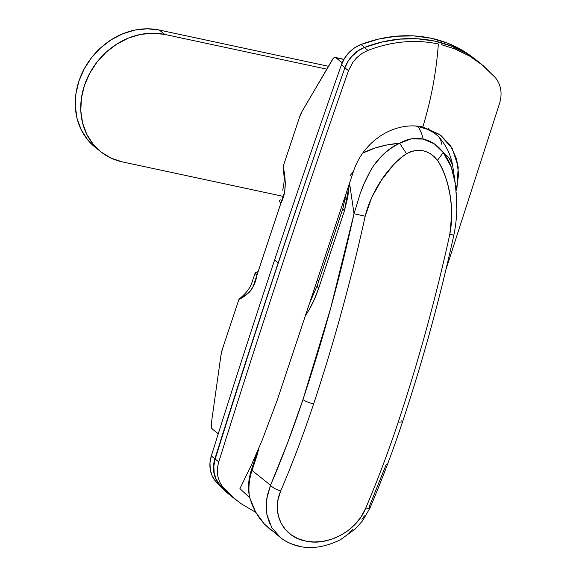 <?xml version="1.0" encoding="UTF-8"?>
<svg xmlns="http://www.w3.org/2000/svg" width="576" height="576" viewBox="0 0 576 576"><rect width="100%" height="100%" fill="white"/><g stroke="black" fill="none" stroke-linecap="round" stroke-linejoin="round"><path stroke-width="0.86" d="M349.978 175.86L353.628 170.914L277.078 400.644L262.166 440.165L251.359 465.142L239.926 488.642L249.732 497.779L239.926 488.642L251.359 465.142L262.166 440.165L277.078 400.644L353.628 170.914A59.04 50.71 -51.4 0 1 422.813 126.965C431.172 99.598 436.349 71.935 438.343 43.97C415.354 39.168 391.882 41.306 367.949 50.378L362.412 53.172L356.846 57.586L352.951 62.122L348.48 70.675C302.868 200.585 259.632 330.998 218.772 461.923C216 471.78 217.454 480.254 223.15 487.339L234.972 498.96L241.51 503.971L255.83 512.395M345.218 199.289A58.853 50.551 -51.4 0 1 344.743 197.626L345.218 199.289M231.415 496.116L219.571 484.481L216.115 479.11L214.171 472.824L213.854 466.006L215.194 459.065A10733.897 9219.982 -51.4 0 1 344.902 67.817L348.034 61.272L352.512 55.49L358.063 50.81L364.37 47.52L367.949 50.378C391.882 41.306 415.354 39.168 438.343 43.97C436.349 71.935 431.172 99.598 422.813 126.965A59.04 50.71 -51.4 0 0 353.628 170.914L352.181 173.758M256.198 454.306L256.586 454.392L256.198 454.306M429.595 130.284A58.514 50.263 128.6 0 0 428.486 128.57M457.034 187.286L458.215 166.896L452.282 148.493L439.884 134.611L422.813 126.965L440.719 135.238L450.626 145.814L456.739 159.35L458.611 174.722L456.149 190.656M481.529 64.26L477.95 61.402A137.153 117.814 128.6 0 0 364.37 47.52L382.01 42.041L399.866 39.118L417.571 38.801L434.765 41.112L451.102 45.986L466.258 53.338L478.066 61.495M481.572 64.289L495.396 77.681L483.523 65.894L469.944 56.261L454.738 48.866L441.403 44.669M499.666 103.061L445.874 269.798L499.666 103.061C502.452 93.24 501.026 84.78 495.396 77.681C501.026 84.78 502.452 93.24 499.666 103.061M236.57 500.27L219.571 484.481A137.153 117.814 128.6 0 0 233.028 497.434L236.606 500.292M367.949 50.378L364.37 47.52A29.815 25.61 128.6 0 0 344.902 67.817L348.48 70.675L344.902 67.817A10733.897 9219.982 128.6 0 0 215.194 459.065L218.772 461.923C259.632 330.998 302.868 200.585 348.48 70.675L348.595 70.351M218.772 461.923L215.194 459.065A29.815 25.61 128.6 0 0 219.571 484.481L223.15 487.339C217.454 480.254 216 471.78 218.772 461.923M318.859 280.714L317.225 280.368L318.859 280.714M418.025 126.526L415.015 125.95L418.025 126.526A57.247 26.942 102.1 0 1 423.209 139.082A57.247 26.942 -77.9 0 0 418.025 126.526L426.83 129.11L418.025 126.526M374.4 164.873L381.326 156.391C386.971 150.48 393.077 146.117 399.643 143.287A57.247 31.349 171.7 0 0 362.786 153.029L375.228 147.953L387.216 144.893L399.643 143.287L411.156 138.888L423.209 139.082L434.326 143.842L449.042 158.141L452.333 164.47L452.858 166.882M438.228 136.274L433.915 132.682L426.83 129.11L433.915 132.682L438.199 136.238C446.177 144.965 451.058 155.174 452.858 166.853A57.247 31.349 171.7 0 0 443.218 152.618C447.415 157.752 450.605 164.131 452.794 171.749M456.581 203.479L456.581 203.882M456.574 204.019L456.502 207.432M456.271 192.802L456.35 194.083M452.808 234.893L449.806 234.346C435.715 298.483 418.522 361.066 398.225 422.1C388.238 452.117 377.273 481.104 365.328 509.054L360.943 517.082L354.996 524.426L347.882 530.705L339.84 535.752L331.301 539.352L322.524 541.454L313.862 542.002L305.597 541.03L297.907 538.589L291.132 534.751L285.43 529.56L281.11 523.202L278.338 515.858L277.294 507.794L278.071 499.392L280.714 490.925C292.658 462.974 303.624 433.987 313.61 403.97C333.9 342.95 351.094 280.368 365.191 216.216L371.794 197.273L381.456 180.202L393.055 165.262C397.678 160.214 402.185 156.377 406.57 153.727L410.551 151.798L414.727 150.66L419.011 150.322L423.252 150.811L427.334 152.107L431.129 154.166L434.542 156.938L437.458 160.344C440.496 164.599 443.138 169.985 445.385 176.515L448.034 185.558L449.986 194.962L451.238 204.696L451.728 214.553L449.806 234.346L453.83 235.159C455.983 224.82 456.977 214.373 456.818 203.81L455.479 184.817M455.501 184.975L455.846 187.855M386.266 464.357L369.338 506.419L369.842 508.284L365.328 509.054C355.86 532.001 326.779 546.358 305.597 541.03C283.745 537.199 270.612 513.763 280.714 490.925C292.658 462.974 303.624 433.987 313.61 403.97C333.9 342.95 351.094 280.368 365.191 216.216L354.031 213.725L349.553 183.182L354.031 213.725L360.281 193.349L364.176 183.485L369.454 172.764M342.929 208.346A17.892 3.607 18.4 0 0 344.455 210.73A17.892 3.607 -161.6 0 1 342.914 208.39L317.196 285.71A17.892 3.607 18.4 0 0 318.737 288.05A68.58 32.278 -77.9 0 1 305.561 315.418L309.226 309.586L314.374 299.383L318.737 288.05L344.455 210.73L347.789 196.97L349.538 183.11M269.568 523.368L266.875 514.512L266.17 504.986L267.415 495.166L270.554 485.258C282.326 457.726 293.126 429.178 302.962 399.607C305.388 401.314 308.938 402.768 313.61 403.97C308.938 402.768 305.388 401.314 302.962 399.607C323.05 339.178 340.07 277.214 354.031 213.725L365.191 216.216C371.383 191.182 388.296 165.953 406.57 153.727L399.643 143.287C385.812 150.257 375.523 160.488 368.784 173.981C365.242 180.806 363.55 184.442 360.281 193.349L354.031 213.725L330.797 307.814L302.962 399.607L287.482 443.196L270.554 485.258L252.022 470.448L259.034 447.703L256.997 455.486L256.486 454.709L256.997 455.486L252.022 470.448A57.247 49.176 128.6 0 0 249.574 497.239L255.55 511.934L264.47 524.174L280.577 537.66M280.49 537.588L271.721 527.544L266.854 514.397L266.717 498.902L270.554 485.258C272.693 487.706 276.077 489.6 280.714 490.925C276.077 489.6 272.693 487.706 270.554 485.258L252.022 470.448A57.247 49.176 -51.4 0 0 249.574 497.239L252.158 504.828L255.55 511.934L259.675 518.422L264.47 524.174L269.849 529.092L275.717 533.088M298.166 545.753C291.737 544.428 285.912 541.764 280.692 537.754M353.03 529.214L349.538 532.159M364.392 515.866L361.98 519.365M248.767 486.202L248.508 488.426M248.494 490.522L249.574 497.239L248.508 490.766C248.191 483.696 249.185 476.662 251.503 469.67L257.486 451.332M365.328 509.054L369.842 508.284C381.708 480.514 392.602 451.735 402.516 421.942L398.225 422.1C388.238 452.117 377.273 481.104 365.328 509.054M401.746 420.768L402.502 421.956C422.705 361.217 439.812 298.951 453.83 235.159M455.292 183.463L451.21 166.925L443.218 152.618L437.458 160.344C449.719 179.143 454.723 209.146 449.806 234.346C435.715 298.483 418.522 361.066 398.225 422.1L402.502 421.956M437.458 160.344L443.218 152.618C438.019 145.426 431.345 140.911 423.209 139.082C415.022 137.412 407.174 138.816 399.643 143.287L406.57 153.727C418.507 147.672 428.803 149.882 437.458 160.344M317.21 285.66A17.892 3.607 -161.6 0 0 318.737 288.05L344.455 210.73L349.524 183.254M441.936 144.619L440.539 139.478L438.912 137.059M474.336 58.601L462.413 50.378L447.314 43.07L431.05 38.225L413.928 35.921L396.31 36.216L378.533 39.096L360.958 44.51L354.643 47.794L349.07 52.474L344.578 58.255L341.438 64.8A10733.897 9219.982 128.6 0 0 274.601 259.999A10733.897 9219.982 128.6 0 0 211.32 455.954L214.898 458.813A10733.897 9219.982 -51.4 0 1 278.179 262.858L274.601 259.999A10733.897 9219.982 128.6 0 0 211.32 455.954L209.974 462.888L210.276 469.699L212.206 475.978L215.64 481.356L227.513 493.078M474.984 59.119A137.153 117.814 128.6 0 0 474.235 58.514A137.153 117.814 128.6 0 0 360.958 44.51L364.536 47.369A137.153 117.814 -51.4 0 1 434.693 41.098L417.506 38.779L399.888 39.074L382.111 41.954L364.536 47.369L358.222 50.652L350.806 57.406M350.892 57.298A29.815 25.61 -51.4 0 1 364.536 47.369L360.958 44.51A29.815 25.61 128.6 0 0 341.438 64.8A10733.897 9219.982 128.6 0 0 274.601 259.999L278.179 262.858A10733.897 9219.982 -51.4 0 1 326.419 120.866A10733.897 9219.982 128.6 0 0 278.179 262.858A10733.897 9219.982 128.6 0 0 214.898 458.813L213.552 465.746L213.854 472.558L215.784 478.836L219.218 484.214L231.091 495.936L235.757 499.615A137.153 117.814 -51.4 0 1 232.891 497.405A137.153 117.814 -51.4 0 1 219.218 484.214A29.815 25.61 -51.4 0 1 214.898 458.813L211.32 455.954A29.815 25.61 128.6 0 0 215.64 481.356L219.218 484.214L215.64 481.356A137.153 117.814 128.6 0 0 229.313 494.546L232.891 497.405M341.438 64.8L344.974 67.622L341.438 64.8M255.226 272.686L251.726 283.212C248.71 291.787 240.437 297.698 238.91 299.455L222.458 348.898L238.91 299.455C249.019 294.667 255.024 286.603 256.925 275.256L255.226 272.686L258.127 271.642L255.406 272.383L255.715 274.104L256.925 275.256L284.666 191.765L285.379 182.686L283.154 166.442L299.606 116.993L283.154 166.442C283.486 173.909 285.401 178.884 282.694 190.109M212.342 429.041L211.32 427.025L211.284 423.792L220.918 355.486L222.458 348.898A17.892 8.417 102.1 0 0 220.918 355.486L211.284 423.792A5.962 2.808 102.1 0 0 212.342 429.041L217.814 433.418L212.342 429.041M238.91 299.455L248.738 292.831L251.244 290.016L253.094 286.668L280.886 203.213C285.754 194.234 286.51 181.98 283.154 166.442M342.072 63.151A5.962 2.808 102.1 0 0 341.338 62.093L342.425 62.33L341.338 62.093L335.858 57.722A5.962 2.808 102.1 0 0 335.268 57.434A5.962 2.808 102.1 0 0 332.489 59.436L302.17 111.226A17.892 8.417 102.1 0 0 299.606 116.993L302.17 111.226L333.317 58.306L335.081 57.406L335.858 57.722L341.338 62.093L342.122 63.274M218.326 433.685L217.814 433.418A5.962 2.808 102.1 0 0 218.318 433.685M282.096 199.591L280.886 203.213L279.166 201.082L280.289 199.829M335.858 57.722L343.879 59.443L335.858 57.722M95.861 147.816L87.588 139.73L81.259 129.888L77.112 118.649L75.312 106.459L75.924 93.78L78.919 81.108L84.197 68.918L91.541 57.679L100.67 47.837L111.24 39.751L122.846 33.746L135.036 30.046L147.341 28.8L159.286 30.046L328.471 66.298L159.286 30.046A68.58 58.903 128.6 0 0 84.391 68.551A68.58 58.903 128.6 0 0 95.292 147.37A68.58 58.903 128.6 0 0 98.107 149.465M283.169 196.351L122.371 161.899L111.24 158.198L101.347 152.194L93.074 144.115L86.746 134.266L82.598 123.034L80.798 110.844L81.41 98.165L84.413 85.486L89.683 73.296L97.027 62.064L106.157 52.214L116.734 44.136L128.333 38.131L140.522 34.43L152.827 33.185L164.779 34.43L326.801 69.149L164.779 34.43L159.286 30.046L164.779 34.43A68.58 58.903 -51.4 0 0 89.878 72.929A68.58 58.903 -51.4 0 0 100.778 151.754A68.58 58.903 -51.4 0 0 122.371 161.899L283.169 196.351M455.292 183.499L452.858 166.86M280.498 537.595C284.026 540.562 288.749 543.067 294.674 545.098C308.614 549.677 323.935 547.848 340.646 539.611L355.421 528.854L362.599 520.769L369.842 508.284M346.198 193.255L342.914 208.39M317.196 285.71L309.672 303.055M475.085 59.198L474.235 58.514M335.29 57.442L343.958 59.299M95.292 147.37L100.778 151.754"/></g></svg>

